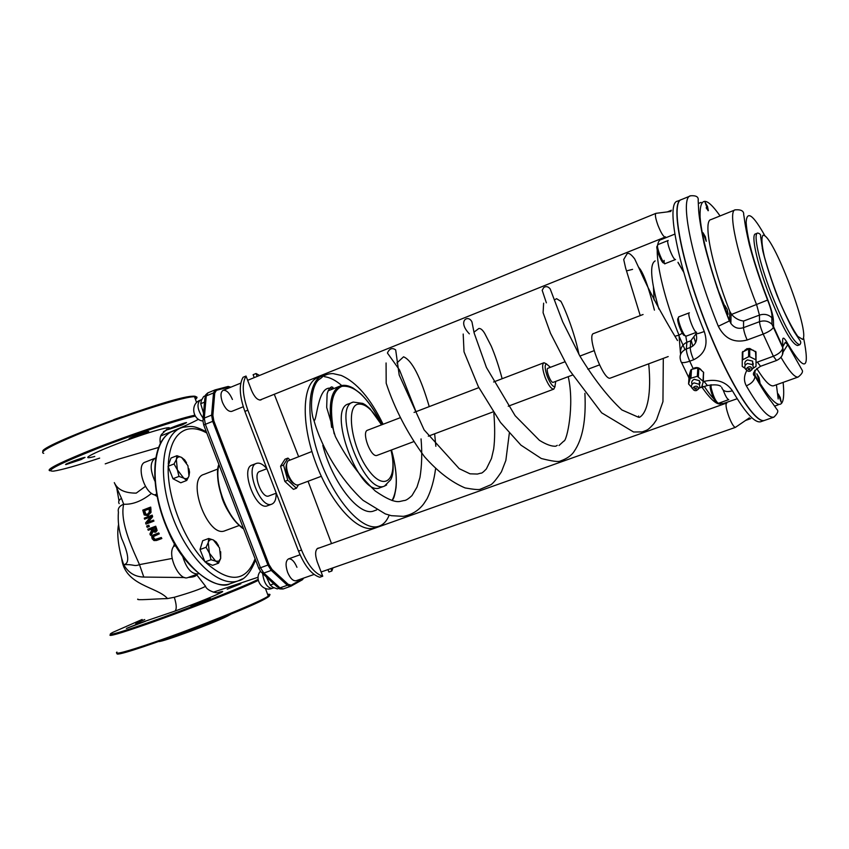 <?xml version="1.0" encoding="UTF-8"?>
<svg xmlns="http://www.w3.org/2000/svg" width="849" height="849" viewBox="0 0 849 849"><rect width="100%" height="100%" fill="white"/><g stroke="black" fill="none" stroke-linecap="round" stroke-linejoin="round"><path stroke-width="1.27" d="M380.32 487.634L379.779 487.825C359.286 497.164 326.451 408.602 348.631 403.891L352.664 402.32M374.526 510.684L373.751 510.971C359.53 516.956 332.596 483.187 322.8 445.385M328.149 390.816L339.642 386.242M267.615 505.707L267.308 505.813C255.666 510.907 239.811 468.011 252.217 465.019L256.26 463.458M296.142 580.705L295.993 580.758C292.99 581.119 290.199 578.307 287.62 572.332C285.296 565.169 285.604 560.69 288.564 558.875C291.589 558.515 294.38 561.327 296.948 567.302M231.819 411.351L231.65 411.415C228.36 411.818 225.282 408.762 222.417 402.267C220.294 395.91 220.549 391.93 223.181 390.317C226.492 389.924 229.57 392.97 232.424 399.465M753.222 368.275L756.024 366.322L756.003 352.123L749.709 348.43L742.313 352.218L742.217 366.386L745.019 368.328M755.472 351.316L756.066 360.454M755.525 359.626L749.709 356.718L749.709 348.43M748.627 348.44L748.616 356.729L749.709 356.718M748.616 356.729L742.779 359.7L742.854 351.401M742.238 360.528L742.779 359.7M745.273 365.219C744.244 362.905 744.987 361.133 747.491 359.912L752.628 361.122L752.989 365.155M691.564 387.25L688.56 383.981L690.205 378.431L697.326 376.287L703.333 381.519L701.645 387.059L699.565 388.025M698.356 376.531L698.844 368.158L697.825 367.914L697.326 376.287M690.959 377.773L691.521 369.4L697.825 367.914M698.844 368.158L703.492 372.212L703.046 380.617M703.354 381.127L703.492 372.212M688.56 383.981L689.112 375.927M689.133 375.576L690.778 370.058L690.205 378.431M691.521 369.4L690.778 370.058M699.576 384.735L699.502 380.723L694.259 379.301C691.914 380.437 691.182 382.114 692.084 384.332M757.435 233.146L755.557 233.889C750.749 234.228 756.809 262.543 768.653 293.361C781.855 326.515 791.48 343.909 797.54 345.532L799.737 344.736C793.719 343.092 784.115 325.687 770.913 292.512C759.059 261.672 752.957 233.358 757.722 233.029C760.025 233.666 760.98 234.802 760.598 236.425L762.805 250.943C766.074 264.018 770.807 278.801 777.015 295.282C783.648 311.222 789.411 323.458 794.303 331.98L799.503 339.823C801.074 341.669 801.148 343.304 799.737 344.736M675.836 335.981L678.998 335.185C659.747 287.662 651.608 240.702 661.339 239.545L674.817 234.122M680.452 353.035L678.998 335.185L683.116 332.734M720.43 403.954C716.418 404.633 710.284 399.083 702.049 387.314M679.412 336.904L684.941 349.586M731.138 323.84L729.588 319.362M724.484 305.576L716.789 286.941M692.773 346.116L691.203 340.407M377.2 455.329L377.03 455.393C370.907 458.12 361.069 431.621 367.67 430.167L399.614 417.952M225.229 530.657L224.783 530.827C207.729 538.245 185.825 478.878 203.94 474.4L217.928 468.977M692.529 369.166L693.155 368.625L689.728 361.196L693.622 359.764C691.383 354.553 690.258 350.457 690.248 347.496C695.766 344.906 697.719 340.343 696.095 333.784L690.715 340.82L690.248 347.496L686.363 348.939C680.76 351.645 678.913 355.689 680.845 361.069C680.93 363.096 683.88 363.149 689.728 361.196C687.488 355.996 686.374 351.911 686.363 348.939L686.862 342.264L690.715 340.82M680.601 354.32C679.964 348.716 682.055 344.705 686.862 342.264L685.801 336.215M695.957 333.37C695.639 334.262 698.419 333.646 704.288 331.524C677.735 266.427 665.489 202.041 677.704 201.117L680.643 199.908M693.622 359.764C704.978 354.192 708.544 344.779 704.288 331.524M681.089 199.706C670.774 202.497 679.996 255.751 702.866 316.274C725.608 376.839 754.273 424.129 764.291 420.488L760.534 421.794C754.634 422.982 745.263 412.656 732.422 390.795C726.054 381.636 716.588 378.505 704.033 381.413L703.28 381.679M732.422 390.795C726.447 392.482 722.87 391.315 721.692 387.303M703.598 386.879L702.017 385.839M700.202 382.92L699.364 383.079M783.128 382.39C786.216 413.887 776.846 411.521 755.005 375.311L755.069 376.33C754.506 380.448 751.598 383.61 746.324 385.817C759.027 407.817 768.218 418.249 773.895 417.146L764.482 420.425C754.421 424.097 725.524 376.277 702.749 315.372C679.847 254.509 670.89 201.531 681.556 199.536L690.046 196.055M782.47 354.702L782.831 347.899C781.918 351.263 778.756 354.033 773.365 356.24L756.045 362.576M753.445 363.934L752.639 364.454M746.876 370.376C743.873 375.778 743.682 380.925 746.324 385.817M754.984 370.175L755.005 375.311L754.708 370.557M718.307 326.271L729.355 320.964C719.453 296.184 711.08 270.555 704.235 244.066C700.605 226.747 698.706 214.712 698.536 207.952L698.175 200.375C698.706 196.926 696.233 195.397 690.757 195.769C678.988 196.49 691.733 260.908 718.307 326.271C724.675 338.762 734.279 343.346 747.12 340.014L763.187 334.082C768.695 331.885 772.123 329.614 773.471 327.258L772.017 324.36C768.568 321.049 764.397 320.158 759.515 321.686C759.738 324.626 760.959 328.765 763.187 334.082L773.365 356.24L776.517 360.507M734.809 210.011L711.016 219.583C702.834 220.284 711.398 264.315 729.779 311.339L731.583 314.417L767.581 300.068C759.77 279.703 753.689 261.195 749.317 244.523C744.042 221.854 744.594 218.331 743.682 214.691C744.011 211.04 741.209 209.427 735.276 209.83C727.466 210.191 737.494 256.653 756.682 304.961L759.452 315.106L759.515 321.686L743.522 327.65C738.428 329.253 734.215 327.852 730.862 323.437L729.546 320.763C713.447 280.616 701.55 238.293 700.096 217.142C699.512 196.522 706.177 196.119 720.069 215.943M731.085 313.769L730.862 323.437L729.546 320.763L729.779 311.339M757.361 362.056L760.524 366.29L776.464 360.517C781.844 358.013 783.956 353.8 782.831 347.899L772.017 324.36L771.837 317.749C768.419 314.459 764.291 313.578 759.452 315.106L743.575 321.039C738.959 320.455 734.958 318.248 731.583 314.417M773.895 385.669L773.46 385.828C769.947 386.56 764.365 380.755 756.724 368.402M744.552 350.531L747.109 348.568L753.721 350.435M333.965 388.502L332.712 388.386M331.121 388.407C317.537 384.82 316.836 422.77 313.95 420.435C309.461 410.449 310.914 382.973 320.614 378.505C323.84 375.162 328.011 373.539 333.116 373.613L341.181 375.428C356.591 382.209 370.557 398.489 383.101 424.267M693.155 368.625C696.063 366.917 698.674 367.267 700.977 369.665L701.433 370.408M696.636 390.529L698.207 388.916C698.557 382.878 688.613 388.471 695.098 390.667L696.636 390.529M692.115 388.343C690.831 386.008 691.479 384.183 694.036 382.888L699.3 384.31L699.894 387.218L697.91 389.574M696.01 389.235L696.488 387.866L694.694 388.874L696.01 389.235M707.493 206.424L705.126 202.349L708.342 210.637L707.493 206.424M708.087 210.732L705.105 202.359M656.171 213.322L655.906 213.354C654.823 214.51 655.545 218.575 658.049 225.526C660.989 232.796 663.345 236.659 665.128 237.094L665.489 236.818M243.26 406.745L231.65 411.415C228.36 411.818 225.282 408.762 222.417 402.267C220.294 395.91 220.549 391.93 223.181 390.317L223 390.381M780.263 397.523L778.162 393.894L781.207 402.235L780.263 397.523M781.207 402.235L778.14 393.904M726.861 403.042L726.574 403.063C725.386 404.464 726.192 409.08 728.983 416.912C731.647 423.577 733.78 427.068 735.383 427.387L735.743 427.143M314.088 574.444L295.993 580.758C292.99 581.119 290.199 578.307 287.62 572.332C285.296 565.169 285.604 560.69 288.564 558.875L288.405 558.929M750.155 371.193L748.722 371.353C742.079 369.517 751.715 363.245 751.832 369.336L750.155 371.193M751.492 370.164L753.445 367.543L752.639 364.677L747.47 363.468C744.722 364.89 744.095 366.821 745.592 369.262L746.749 370.206M749.529 369.867L748.234 369.559L750.007 368.413L749.529 369.867M759.038 377.635L759.972 382.496L756.788 373.804L759.038 377.635M727.232 309.514L728.124 314.257C725.991 311.594 724.887 308.654 724.823 305.449L727.232 309.514M705.402 236.818L706.262 241.286L702.951 232.647L705.402 236.818M276.158 493.205C276.265 499.286 274.779 502.937 271.691 504.189C260.102 509.251 244.225 466.313 256.578 463.342C259.667 462.472 263.105 464.265 266.883 468.712L259.688 471.471C252.27 473.275 261.789 499.021 268.751 495.986L268.942 495.912M308.049 481.256L331.513 543.593M332.957 567.854L331.874 570.984L330.94 568.554M274.28 394.276L298.593 456.592M257.151 376.425L256.027 373.507L259.539 375.438M318.991 548.051L318.025 548.146C315.117 549.961 314.862 554.556 317.261 561.911L322.747 576.206C314.788 573.701 307.709 564.978 301.533 550.046L247.855 410.194C242.421 394.849 241.806 383.472 246.019 376.054L251.537 390.434C254.477 397.152 257.587 400.325 260.855 399.964L261.863 399.263M298.477 484.843L296.428 488.239L293.457 489.353L284.808 481.372L280.563 466.197L285.02 459.213L287.97 458.089L289.912 459.914M256.027 373.507L253.119 374.706L254.233 377.614M246.019 376.054L243.079 377.264C238.845 384.682 239.439 396.058 244.873 411.383L298.519 551.118C304.685 566.039 311.763 574.752 319.755 577.246L322.747 576.206M331.874 570.984L328.903 572.014L327.979 569.594M296.428 488.239L287.79 480.247L283.534 465.061L287.97 458.089M286.707 463.851C285.551 466.515 285.837 470.229 287.546 475.016C289.435 479.632 291.663 482.529 294.232 483.728M283.534 465.061L280.563 466.197M287.79 480.247L284.808 481.372M546.385 363.828L543.912 362.746C541.885 364.317 542.299 369.23 545.175 377.487C548.38 385.223 551.245 389.107 553.771 389.139L555.023 386.645M555.745 381.371L554.896 386.709C552.72 386.815 550.216 383.461 547.382 376.627C544.846 369.336 544.506 365.07 546.353 363.839L550.417 367.309M553.251 382.305L553.187 382.337C550.725 383.493 545.207 368.71 547.934 368.254L564.659 361.886M298.381 484.875L296.948 485.044C293.722 484.238 290.846 480.799 288.32 474.75C286.06 468.234 285.954 463.628 288.013 460.901L311.912 451.498M389.192 515.152C386.815 521.063 383.355 524.778 378.792 526.263C363.085 531.803 335.546 501.971 320.455 460.911C305.152 419.915 306.998 380.49 322.896 375.566L325.719 374.918M375.109 527.579L374.165 527.919C358.374 533.48 330.77 503.722 315.69 462.716C300.408 421.773 302.361 382.358 318.333 377.402L321.792 376.011M324.562 376.733C329.911 377.338 335.642 380.278 341.754 385.552M610.569 378.007L610.389 378.081C603.512 381.477 585.959 334.527 593.716 333.498L643.064 314.501M654.059 299.984L653.465 287.408M174.523 543.54L173.631 546.416C166.839 554.726 179.139 581.438 187.926 577.553L188.202 577.458M182.662 556.318C186.366 568.384 191.492 574.253 198.05 573.903L198.475 573.744M154.985 458.258L145.296 462.1C135.925 464.403 143.874 492.59 154.592 494.893L157.012 496.421M152.141 538.754L153.956 540.558L156.534 540.473L160.949 538.828L160.344 537.81L154.327 539.667L152.937 538.457L152.746 536.801L158.413 534.276L157.882 533.236L153.298 534.955L151.695 536.451L152.141 538.754M158.413 534.276L153.627 536.483L153.828 538.139L155.218 539.348L156.46 539.274M160.344 537.81L161.246 537.491L161.851 538.499L157.32 540.197M160.949 538.828L161.851 538.499M157.882 533.236L158.752 532.928L159.283 533.968M146.007 524.12L153.064 521.445L152.735 520.416L147.142 522.538L151.759 517.041L151.345 515.449L144.298 518.134L144.563 519.185L150.634 516.861L145.614 522.888L146.007 524.12L153.064 521.445M144.563 519.185L150.591 516.924M151.345 515.449L152.226 515.152L152.629 516.754L148.193 522.029M151.759 517.041L152.629 516.754M152.735 520.416L153.595 520.119L153.924 521.148M149.806 507.415L142.77 510.122L144.192 514.95L147.429 515.608L150.114 512.7L149.806 507.415L150.74 507.118L151.016 512.403L148.044 515.396M144.776 514.048L143.746 510.971L149.169 508.891L149.297 512.212L147.27 514.388L144.776 514.048L147.514 514.282M143.746 510.971L144.67 510.663L145.678 513.751M149.169 508.933L144.67 510.663M150.56 535.358L152.311 531.389L155.134 532.259L156.269 530.774L154.889 526.518L147.822 529.192L148.257 530.264L151.069 529.203L151.578 530.423L149.902 534L150.56 535.358L151.43 535.05L152.82 531.867M154.953 528.959L155.271 530.328L154.55 531.187L153.245 531.156L151.854 528.906L154.507 527.898L154.953 528.959M151.854 528.906L152.703 528.609L154.879 531.007M153.245 531.156L154.104 530.848M154.518 527.919L152.703 528.609M154.889 526.518L155.738 526.221L157.129 530.466L155.834 532.005M148.257 530.264L151.08 529.224M146.633 526.009L147.11 527.314L149.318 526.507L148.458 526.804L147.991 525.499L146.633 526.009M147.991 525.499L148.84 525.202L149.318 526.507M147.11 527.314L148.458 526.804M172.177 558.44L139.469 564.627C133.718 566.845 134.598 564.107 123.678 564.712C128.326 572.757 135.033 576.874 143.81 577.065L139.469 564.627M139.48 564.627C134.513 553.081 119.338 523.101 123.657 504.21C132.54 504.731 141.836 501.112 151.557 493.354M155.643 458.025L155.293 458.131C149.976 461.803 149.827 469.444 154.847 481.033M143.81 577.065L184.742 577.532M188.266 577.437C193.678 577.14 196.437 576.163 196.522 574.518L196.522 574.455M118.552 524.512C116.907 532.864 117.947 544.145 121.672 558.366L123.678 564.712C129.642 563.715 128.984 555.013 121.704 538.595C118.818 530.232 117.714 521.371 118.414 511.989M205.235 585.768L205.564 586.309C200.842 588.951 190.42 592.613 174.3 597.282L167.497 598.577C153.361 598.916 135.681 600.561 137.835 599.086M119.2 503.659C118.053 501.855 118.807 500.061 121.471 498.31L123.657 504.21C119.369 505.983 117.629 508.572 118.404 511.979M121.471 498.31L114.307 482.614C117.459 489.661 124.771 493.163 136.233 493.12L145.497 486.307M105.223 463.872L118.34 459.213L158.508 447.476M144.755 619.558C134.333 623.983 132.837 625.097 140.276 622.89L174.936 611.1C176.836 609.327 176.624 604.721 174.3 597.282M198.454 419.289C192.044 422.834 181.219 427.694 165.958 433.86L160.832 435.908M99.651 458.12C77.068 465.592 61.69 469.922 53.498 471.142C44.074 471.492 58.836 463.915 97.773 448.399C134.439 434.126 179.171 419.385 195.323 416.106M144.309 433.924L129.515 438.795C125.748 439.23 145.911 431.579 148.713 431.515L144.309 433.924M80.984 459.617L65.989 464.552C62.38 464.955 82.385 457.441 85.038 457.399L80.984 459.617M182.142 424.946L168.198 429.562C164.727 429.976 184.01 422.643 186.557 422.59L182.142 424.946M231.437 613.88L227.341 616.172C213.035 623.389 162.743 641.993 158.721 641.557M258.096 577.235L213.301 592.188M142.133 619.473L112.938 632.303C102.389 637.864 124.379 631.444 163.093 617.34C201.68 603.31 245.732 585.683 258.149 579.411M258.308 580.376C243.589 587.795 186.239 610.367 146.973 624.1C118.722 633.927 106.645 637.344 110.741 634.362M116.939 652.064C113.724 655.099 125.981 651.883 153.733 642.417C195.291 628.154 255.719 603.798 266.957 596.964L268.284 596.168C270.767 594.555 270.555 593.971 267.637 594.427M140.276 622.89L126.405 628.43L145.731 621.181M240.893 583.762L227.224 589.174L240.893 583.762M205.628 599.85L191.121 605.613C187.841 607.396 208.132 599.935 210.435 598.513L205.628 599.85M267.997 595.393C270.428 595.17 269.918 596.051 266.48 598.036C247.515 610.017 108.831 661.329 117.385 653.221M121.927 416.721L113.745 419.661M194.803 415.214C176.263 419.003 120.632 437.829 83.828 452.92C56.968 464.021 45.708 469.975 50.038 470.771M43.745 453.324C38.948 452.262 50.059 446.043 77.1 434.677C117.65 417.75 179.585 397.629 192.925 396.78L194.442 396.663C197.488 396.6 197.817 397.491 195.429 399.348M195.037 398.277C196.894 396.557 195.832 395.889 191.863 396.271C169.991 397.088 36.231 446.797 42.97 451.594M220.666 551.723L220.687 558.419L219.509 547.881L213.332 539.964L216.219 542.055L218.49 545.663M208.249 542.564L208.716 538.489L213.332 539.964C210.892 538.935 209.194 539.794 208.249 542.564L209.406 553.198L206.074 547.297L208.249 542.564M218.564 563.174L215.657 561.147L218.787 561.189L220.687 558.419L218.564 563.174L212.537 565.349L204.98 561.921L200.024 549.515L206.074 547.297M211.03 559.724L209.406 553.198L215.657 561.147L211.03 559.724L204.98 561.921M200.024 549.515L202.709 540.707L208.716 538.489M210.223 564.298L205.384 562.102M204.789 561.454L200.12 549.759M200.099 549.303L202.02 542.989M188.903 468.754L189.529 472.171L188.977 475.981L187.926 465.698L181.644 457.462L184.657 459.871L186.547 462.811M176.337 459.479L176.932 455.701L181.548 457.409C179.086 456.242 177.345 456.932 176.337 459.479L177.367 469.847L174.056 463.947L176.337 459.479M186.738 480.46L183.724 478.114C186.101 479.25 187.809 478.656 188.849 476.342L186.738 480.46L180.763 482.784L172.984 478.74L168.06 466.303L174.056 463.947M178.99 476.406L177.367 469.847L183.724 478.114L178.99 476.406L172.984 478.74M168.06 466.303L170.978 458.057L176.932 455.701M178.577 481.648L173.281 478.9M172.846 478.39L168.198 466.653C167.168 497.079 183.671 539.879 204.683 561.327M168.166 465.984L170.15 460.381M205.288 395.825L203.686 396.483L201.383 400.399L200.714 403.71L203.537 413.208M204.524 402.15L200.714 403.71M266.374 576.98L270.194 585.067L272.9 587.296L277.241 588.888L278.886 588.315M273.824 583.794L270.194 585.067M689.367 312.803C686.661 313.016 694.302 333.413 696.647 332.224L686.183 336.151C683.763 337.371 676.144 317.017 678.924 316.783L689.303 312.835M668.216 240.469C665.605 240.692 673.299 260.707 675.549 259.518L665.319 263.561C663.005 264.771 655.322 244.82 658.007 244.565L668.152 240.5M703.948 242.835L703.768 242.103M723.178 390.073C725.471 396.112 727.317 399.295 728.75 399.624L718.392 403.317C715.665 401.481 713.234 396.271 711.112 387.685L711.027 384.693M754.496 376.022L754.899 374.494M340.842 385.796L340.502 385.902C331.174 390.062 328.213 403.901 331.641 427.408M334.156 433.797C328.934 406.745 331.524 390.922 341.935 386.327C354.808 384.852 368.126 397.65 381.891 424.723M391.463 449.981C397.65 472.893 397.852 489.735 392.068 500.528M243.355 528.205C227.734 519.079 213.63 482.381 218.989 464.764C213.046 481.754 227.214 519.142 242.91 527.908M231.002 583.422L229.835 583.836C210.403 590.671 179.351 561.667 164.165 520.076C148.724 478.571 153.871 437.405 173.419 431.005L180.147 428.299M182.535 427.418L181.495 427.758C162.095 434.083 157.107 475.281 172.58 516.882C187.82 558.578 218.777 587.71 238.049 580.918L242.4 578.912M212.706 421.359L213.842 420.934L212.866 415.331L211.624 415.119L212.706 421.359L267.923 565.105L271.266 570.422L287.365 585.279L290.804 586.266L291.228 585.194L288.129 584.303L287.365 585.279L279.968 587.858L263.816 573.054L271.266 570.422L272.041 569.435L269.037 564.649L260.463 567.758L205.362 424.298L212.706 421.359M212.866 415.331L214.733 393.161L213.513 392.949L211.624 415.119L204.291 418.079L202.879 420.51L203.718 425.02M214.733 393.161L216.41 390.328L215.2 389.861L213.513 392.949L206.254 395.91L204.864 398.351L203.007 419.066M216.41 390.328L229.028 387.017L228.126 386.465L215.55 389.765M229.028 387.017L230.631 387.261M303.273 578.211L302.403 579.74M291.016 586.15L302.233 579.856M302.647 578.795L291.228 585.194M288.129 584.303L272.041 569.435M269.037 564.649L213.842 420.934M283.184 588.951L277.305 586.977L262.203 573.16M258.754 568.299L261.142 572.194L263.816 573.054L260.463 567.758L258.722 568.204L203.739 425.073L205.362 424.298L204.291 418.079L206.254 395.91L207.973 392.822L215.062 389.914M802.623 339.398L797.742 336.353C792.679 329.051 786.8 317.813 780.125 302.637C773.598 286.346 768.356 271.043 764.376 256.716C761.691 244.608 761.224 237.455 762.986 235.247C772.654 233.135 810.774 333.317 802.623 339.398M683.763 272.296L678.054 262.606M723.454 403.625L719.05 403.073M716.025 400.951C712.661 398.064 708.798 393.267 704.437 386.571M681.407 362.3L688.974 377.996M695.618 342.72L693.962 337.403M658.866 309.11C650.716 280.181 649.474 264.113 655.163 260.908M353.269 402.086L353.237 402.086C331.174 406.745 364.062 495.423 384.427 486.127L386.645 484.938M390.986 450.161C398.096 479.186 384.979 492.569 368.636 470.314C352.091 448.633 345.479 407.371 357.631 404.23C364.911 402.893 372.838 409.78 381.424 424.903M168.261 464.18C169.588 444.706 175.69 433.139 186.578 429.488C192.712 427.737 199.462 428.925 206.795 433.032M255.103 558.78C245.923 582.053 229.591 583.39 206.116 562.791M720.759 386.306C718.742 384.703 714.296 384.438 707.408 385.499L704.033 381.413M700.213 382.793L699.459 381.477M743.575 321.039L743.522 327.65C743.692 330.59 744.891 334.718 747.12 340.014M778.193 398.966L776.4 384.777M708.172 210.605L706.166 207.825M803.504 337.541C810.211 370.62 804.916 372.605 787.628 343.505L787.723 344.747L783.171 351.942M787.628 343.505C784.327 337.647 782.661 336.597 782.608 340.375L782.852 347.039L773.598 326.738L773.418 320.115C773.099 315.552 771.232 308.803 767.804 299.867C754.453 264.792 747.237 239.004 746.144 222.48C746.78 210.106 753.074 214.627 765.034 236.022M782.842 346.668L782.608 340.375M773.418 320.115L771.837 317.749C772.431 314.565 771.009 308.665 767.581 300.068L767.804 299.867M780.963 357.291C788.986 371.098 794.717 377.688 798.145 377.041L773.46 385.828M762.678 249.224L762.243 248.311M247.855 410.194L244.873 411.383M301.533 550.046L298.519 551.118M173.631 546.416L175.732 545.642M156.577 494.129L154.592 494.893M154.327 539.667L155.218 539.348M152.937 538.457L153.828 538.139M156.534 540.473L157.447 540.144M152.746 536.801L153.627 536.483M153.998 535.931L154.879 535.623M147.524 515.566L148.405 515.279M150.114 512.7L151.016 512.403M150.103 509.4L151.026 509.103M143.884 511.841L144.808 511.544M152.247 529.84L153.107 529.543M155.738 528.598L156.598 528.301M156.269 530.774L157.129 530.466M155.134 532.259L156.004 531.952M167.497 598.566C157.373 586.627 124.665 585.884 121.662 558.366M174.936 611.1C205.447 600.041 234.43 587.508 217.875 592.634M163.443 431.674C180.381 423.747 159.941 428.278 127.849 439.888C95.757 451.435 76.548 461.23 94.78 456.475M203.091 418.111C197.53 410.141 196.533 404.188 200.088 400.261L201.765 399.582M272.2 588.357L272.051 588.41C267.064 587.752 263.922 582.807 262.649 573.574M686.247 336.13L685.143 335.652M678.404 318.375C675.273 317.558 682.999 337.966 684.803 335.281M665.383 263.54L665.319 263.561C664.438 264.474 664.035 263.413 664.12 260.388M657.519 246.157C654.42 245.265 662.294 265.504 663.96 262.712M718.456 403.286L717.352 402.766M710.91 385.764C707.811 384.767 715.314 405.143 717.044 402.415M340.502 385.902L340.916 385.764C344.323 384.724 348.408 385.488 353.163 388.078L360.082 393.193C368.02 400.728 375.3 411.234 381.933 424.712M392.334 500.602C393.533 497.546 394.032 499.764 396.048 487.613C397.014 476.862 395.496 464.307 391.495 449.97M376.669 509.92L373.751 510.971M243.472 528.524C243.61 530.073 228.339 516.914 222.067 498.034C217.386 481.383 216.315 470.187 218.862 464.435M255.57 560C250.519 572.725 244.682 579.697 238.049 580.918L229.835 583.836C218.225 590.83 183.671 569.881 167.847 530.254C150.422 491.274 150.623 447.635 167.391 434.476M230.875 387.165L228.126 386.465L215.2 389.861M278.376 587.954C278.398 588.739 279.958 589.079 283.067 588.994L291.058 586.118L302.477 579.697L303.666 578.084M703.63 372.35L703.184 380.755M755.79 351.56L755.843 359.88M677.99 262.299L683.657 271.945M722.223 403.922L737.187 398.733M693.994 337.35L695.66 342.646M353.237 402.086L362.756 403.392C365.017 404.803 363.818 403.371 369.962 408.677L381.583 424.84M379.779 487.825L384.427 486.127L390.678 479.781C392.312 476.671 395.114 469.699 391.145 450.097M205.012 396.865C204.641 396.037 205.554 394.711 207.782 392.907M181.495 427.758L182.822 427.312C191.237 426.368 192.521 424.818 206.307 431.748M701.454 387.409L707.408 385.499M773.895 417.146C777.705 413.463 778.713 410.895 776.92 409.451L772.272 402.84C767.379 396.759 761.638 387.919 755.069 376.34C751.662 374.388 753.466 371.045 760.502 366.29M782.842 346.625L785.304 342.327L787.723 344.747L802.072 370.026C803.239 371.703 801.923 374.038 798.145 377.041M332.309 388.672L332.999 387.367L331.566 386.889C329.635 387.813 328.149 390.2 327.098 394.042L326.685 407.446L335.334 436.492C346.339 458.025 359.668 476.204 375.322 491.051C386.857 499.042 395.072 502.512 399.975 501.441L404.007 500.539C405.62 500.687 408.295 499.021 412.02 495.54L416.965 487.156L419.937 477.562C421.868 465.793 422.24 452.899 421.051 438.891M313.96 420.457C321.803 448.548 340.873 479.802 363.032 500.316L385.329 513.91L391.347 515.683L403.392 516.351C411.956 514.717 418.769 510.504 423.821 503.701L427.1 498.692C431.239 490.213 434.062 480.258 435.569 468.828M435.855 446.298L434.646 433.797M429.244 406.618C420.542 376.956 411.988 360.347 403.562 356.803L396.876 363.001M677.502 340.555C661.095 313.355 648.562 289.891 639.923 270.162L634.681 258.913C631.104 254.201 628.557 252.514 627.05 253.851L623.707 259.507L625.607 267.955L640.231 315.595M648.7 363.818C651.544 392.684 647.691 412.688 639.52 417.315L638.49 417.241L638.628 416.021M627.422 270.672L632.569 269.366M638.65 267.286C643.107 271.882 648.36 286.166 654.42 310.129M663.302 358.374L662.952 401.63L656.564 419.724L653.762 423.831C647.617 430.496 647.798 429.774 642.205 431.908L633.587 432.003L601.665 412.837L569.573 370.366L550.502 333.275L543.095 312.729L543.625 303.178M559.013 445.502L563.81 441.098C566.676 441.883 574.837 405.535 568.225 376.669M546.374 302.838L542.182 290.294L543.742 287.524C546.045 286.017 548.189 286.495 550.194 288.936L562.685 321.835L579.888 356.071C593.897 379.004 607.895 396.961 621.893 409.95L638.48 417.241M554.355 299.962L556.594 298.668L560.51 301.162C559.724 297.712 573.011 325.284 579.007 354.542M584.908 393.32C586.235 420.701 582.478 439.177 574.242 451.243C571.706 455.382 567.047 458.651 560.266 461.049C558.493 462.089 552.168 461.251 541.291 458.502L520.936 445.141L500.475 422.409L478.358 386.677L464.021 351.815L463.193 334.028M415.999 411.68L399.508 369.952L387.42 353.025C389.468 348.514 392.217 347.474 395.676 349.915L399.2 375.056L424.107 429.87L459.203 468.659L470.028 473.827L477.414 474.05L480.81 473.148C481.447 473.572 483.293 472.171 486.35 468.945L491.486 458.471L493.662 449.121C494.935 439.485 494.999 427.472 493.853 413.081M469.359 333.848C456.942 320.964 468.255 314.056 471.959 321.951L474.145 332.999L486.413 367.458L515.12 415.692L539.433 440.334C546.247 444.547 551.701 446.51 555.808 446.203L557.252 445.343M473.965 332.182L478.847 328.489C480.683 328.276 482.657 329.953 484.768 333.53L491.242 346.116C495.211 355.455 498.841 366.333 502.141 378.728M509.315 433.308L505.855 460.434L501.441 471.811C496.463 479.25 492.919 483.58 490.807 484.779L480.12 489.3C478.751 489.915 473.742 489.459 465.093 487.931C451.403 482.136 437.872 471.736 424.5 456.72C407.488 433.478 394.721 408.985 386.189 383.228L386.072 362.979M239.312 525.446L224.783 530.827M698.207 388.916L699.894 387.218M699.3 384.31L699.502 380.723M694.694 388.874L694.758 387.77M670.89 211.465L655.948 213.332M259.815 400.091L665.17 237.083M223.181 390.317L240.798 383.111M247.653 380.31L655.863 213.375M749.423 417.825L735.383 427.387M321.134 571.982L735.425 427.376M288.564 558.875L300.026 554.79M317.059 548.741L726.542 403.073M751.832 369.336L753.445 367.543M752.628 361.122L752.639 364.677M748.245 368.424L748.234 369.559M271.691 504.189L267.308 505.813M276.265 493.163L268.751 495.986M546.353 363.839L544.007 362.725M554.896 386.709L553.856 389.107M543.784 362.799L493.609 381.986M478.847 387.632L414.047 412.423M553.771 389.139L508.243 406.204M493.067 411.892L428.31 436.174M413.431 441.745L377.03 455.393M321.304 476.289L298.201 484.949M378.792 526.263L374.165 527.919M754.358 374.685L755.005 374.451M594.088 350.679L579.888 356.081M599.479 364.9L587.89 369.262M572.459 375.078L553.187 382.337M668.195 356.559L610.389 378.081M187.926 577.553L198.05 573.903M153.818 536.006L154.688 535.687M147.429 515.608L148.32 515.311M155.197 532.238L156.057 531.93M218.151 592.602L219.658 592.326C216.389 594.204 206.275 589.97 205.564 586.309L196.469 574.476M116.886 488.875L118.987 500.772M160.323 443.475C159.718 439.474 160.111 436.45 161.501 434.423L167.126 429.095M265.419 588.431L268.284 596.168M266.48 598.036L266.957 596.964M194.442 396.663L196.618 402.564M191.863 396.271L192.925 396.78M199.886 400.346C190.176 403.944 192.521 420.043 202.879 420.977M273.887 587.773L272.051 588.41C262.585 592.209 253.639 579.05 260.399 571.303M678.776 316.857L678.425 317.749M657.858 244.65L657.529 245.573M698.409 203.484L701.115 202.38M667.293 211.921L671.432 210.234M774.787 406.055L778.204 404.856M745.549 420.457L750.792 418.621"/></g></svg>
